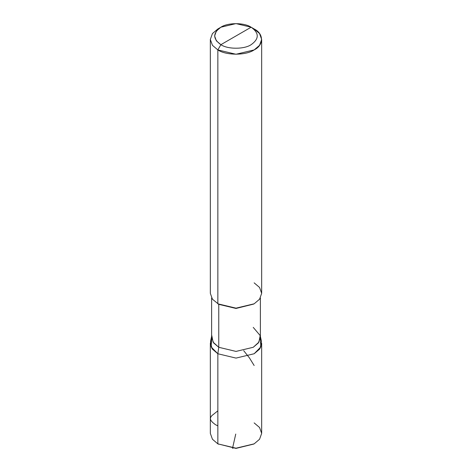<?xml version="1.0" encoding="UTF-8"?>
<svg xmlns="http://www.w3.org/2000/svg" width="472" height="472" viewBox="0 0 472 472"><rect width="100%" height="100%" fill="white"/><g stroke="black" fill="none" stroke-linecap="round" stroke-linejoin="round"><path stroke-width="0.71" d="M254.148 443.857L236 448.4L217.852 443.857L217.852 353.752L211.12 346.908L211.704 338.501L210.335 343.274L210.335 433.379L212.447 439.261L217.852 443.857L236 448.193L254.148 443.857L259.553 439.261L261.665 433.379L259.553 427.496L254.148 422.9M218.459 444.205L217.852 443.857L217.852 353.752L236 358.095L254.148 353.752L259.553 349.162L261.665 343.274L261.665 433.379L259.553 439.261L254.148 443.857L236 448.193L217.852 443.857L236 448.4L253.842 444.028M253.24 327.379L260.19 335.58L258.916 342.135L253.24 347.286L236 351.41L218.76 347.286L217.852 353.752L236 358.095L254.148 353.752L260.88 346.908L260.296 338.501L260.88 346.908L254.148 353.752L236 358.095L217.852 353.752L212.447 349.162L210.335 343.274M236 35.949L220.878 44.681C212.719 38.857 212.719 33.034 220.878 27.217C227.681 22.508 244.319 22.508 251.122 27.217L220.878 44.681L217.852 49.914L236 54.256L254.148 49.914L259.553 45.324L261.665 39.441L259.553 33.553L254.148 28.963L251.122 27.217C259.281 33.034 259.281 38.857 251.122 44.681C244.319 49.389 227.681 49.389 220.878 44.681C227.681 49.389 244.319 49.389 251.122 44.681C259.281 38.857 259.281 33.034 251.122 27.217L236 35.949M260.379 297.962L260.379 337.332L258.373 342.926L253.24 347.286L236 351.41L218.76 347.286L217.852 353.752L236 358.095L254.148 353.752L260.125 348.33L261.464 341.427L260.379 336.453M211.81 335.58L213.084 342.135L218.76 347.286L218.76 304.334L236 308.458L253.682 304.074M254.148 303.809L236 308.458L217.852 303.815L236 308.151L254.148 303.815L259.553 299.218L261.665 293.336L259.553 287.448L254.148 282.858M261.665 39.441L261.665 293.336L259.553 299.218L254.148 303.815L236 308.151L217.852 303.815L217.852 49.914C226.023 55.566 245.977 55.566 254.148 49.914C263.937 45.2 263.937 33.677 254.148 28.963L251.122 27.217L236 23.6L220.878 27.217L216.371 31.046L214.612 35.949L216.371 40.852L220.878 44.681L217.852 49.914L212.447 45.324L210.335 39.441L212.447 33.553L217.852 28.963L212.447 33.553L210.335 39.441L212.447 45.324L217.852 49.914L217.852 303.815L218.76 304.334L212.447 299.218L210.335 293.336L210.335 39.441M211.621 336.453L210.536 341.427L211.875 348.33L217.852 353.752L211.12 346.908L211.704 338.501M211.621 297.962L211.621 337.332L213.627 342.926L218.76 347.286L218.76 304.334M217.852 425.874L215.315 424.611L212.547 422.357L210.866 420.381L210.341 418.741L210.748 417.112L211.863 415.608L217.852 410.841M235.746 434.057L232.537 448.258L233.192 448.105M254.148 365.517L249.428 357.9L243.711 350.69M220.878 27.217L217.852 28.963"/></g></svg>
